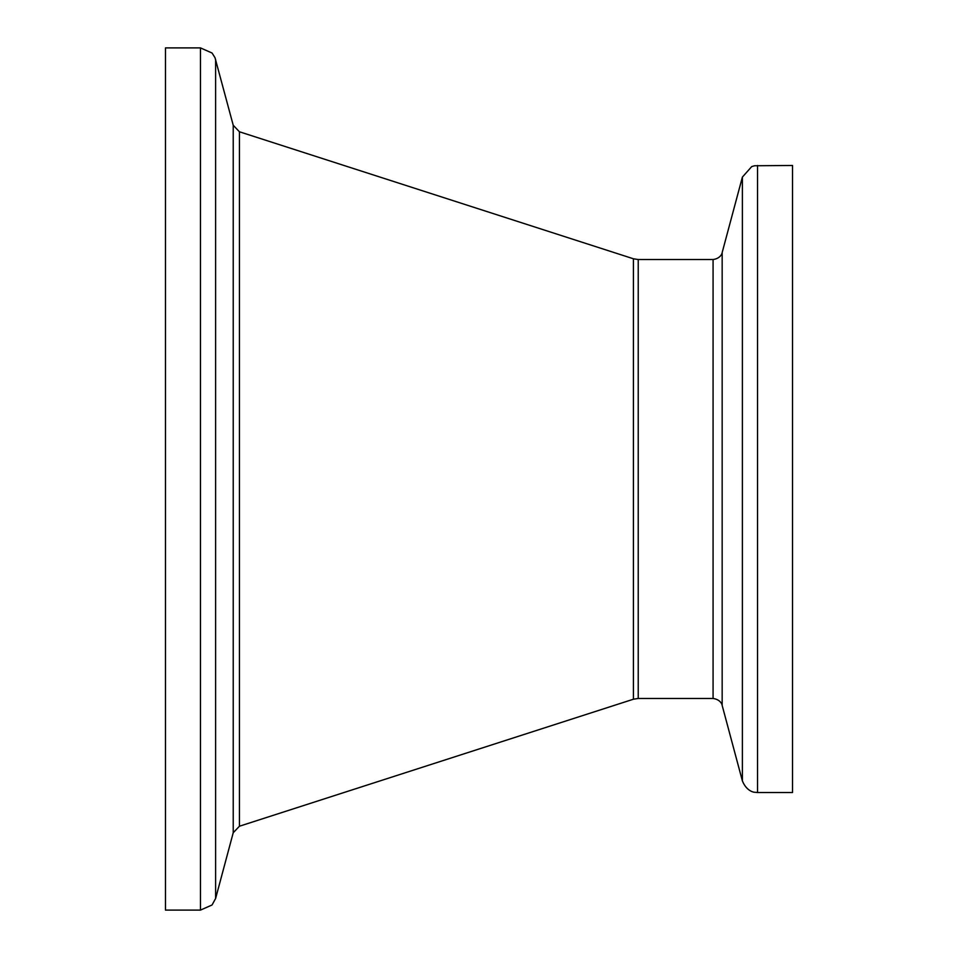 <?xml version="1.0" encoding="UTF-8"?>
<svg xmlns="http://www.w3.org/2000/svg" width="958" height="958" viewBox="0 0 958 958"><rect width="100%" height="100%" fill="white"/><g stroke="black" fill="none" stroke-linecap="round" stroke-linejoin="round"><path stroke-width="1.44" d="M757.527 165.471L757.527 792.529L792.529 792.529L792.529 165.471L754.569 165.758L751.719 166.584L742.39 177.086L742.39 780.914L722.164 705.435L722.164 252.565L742.39 177.086M165.471 479L165.471 47.9L200.473 47.9L200.473 910.1L165.471 910.1L165.471 479M722.164 705.435C722.392 705.818 721.422 699.639 713.075 698.466L713.075 259.534L638.232 259.534L633.418 258.78L239.428 131.773L233.225 125.258L214.999 57.672L212.053 53.013L200.473 47.9M713.075 698.466L638.232 698.466L638.232 259.534M638.232 698.466L633.418 699.22L633.418 258.78M633.418 699.22L239.428 826.227L239.428 131.773M239.428 826.227L233.225 832.741L233.225 125.258M233.225 832.741L215.61 898.484L215.61 59.516M215.61 898.484L212.053 904.987L200.473 910.1M722.164 252.565C722.392 252.182 721.422 258.361 713.075 259.534M757.527 792.529L754.569 792.242C755.311 792.41 746.953 792.206 742.39 780.914"/></g></svg>
